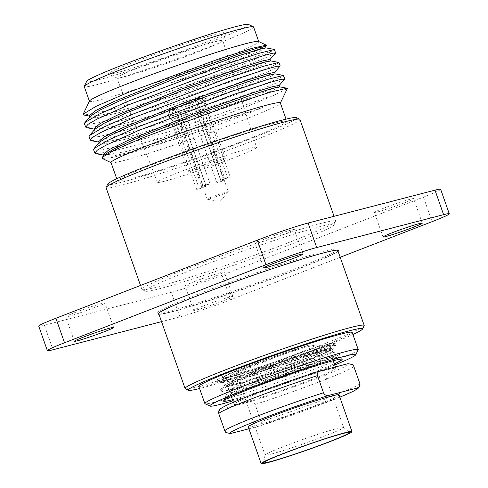 <?xml version="1.0" encoding="UTF-8"?>
<svg xmlns="http://www.w3.org/2000/svg" width="488" height="488" viewBox="0 0 488 488"><rect width="100%" height="100%" fill="white"/><g stroke="black" fill="none" stroke-linecap="round" stroke-linejoin="round"><path stroke-width="0.37" stroke-dasharray="2.44 1.83" d="M352.928 334.53A92.348 4.764 -19.4 0 1 321.94 347.365A92.348 4.764 -19.4 0 1 199.568 388.533M198.817 386.398A81.295 4.197 160.6 0 0 210.615 384.55A81.295 4.197 160.6 0 0 297.442 355.953A81.295 4.197 160.6 0 0 352.177 332.395M364.158 325.691A94.953 4.898 -19.4 0 1 322.385 344.577A94.953 4.898 -19.4 0 1 185.275 388.686M159.802 312.283A94.953 4.898 160.6 0 1 200.507 294.416A94.953 4.898 -19.4 0 1 336.14 250.185M337.818 250.509A94.953 4.898 -19.4 0 1 337.824 250.655A94.953 4.898 -19.4 0 1 296.009 269.675A94.953 4.898 160.6 0 1 158.783 313.711L158.722 313.656M295.96 268.528A95.599 4.935 -19.4 0 1 171.581 310.563A95.599 4.935 -19.4 0 1 157.801 312.863A95.599 4.935 -19.4 0 1 157.709 312.741A95.599 4.935 -19.4 0 1 199.805 293.44A95.599 4.935 -19.4 0 1 324.191 251.405A95.599 4.935 -19.4 0 1 338.056 249.228A95.599 4.935 -19.4 0 1 338.068 249.38A95.599 4.935 -19.4 0 1 295.96 268.528M158.948 314.29A95.599 4.935 160.6 0 0 172.008 311.789A95.599 4.935 160.6 0 0 269.041 280.021A95.599 4.935 160.6 0 0 338.068 251.21M440.646 189.271A39.022 2.013 -19.4 0 1 423.462 197.146L222.058 275.214A39.022 2.013 -19.4 0 1 171.294 292.373L179.919 316.877A39.022 2.013 160.6 0 0 230.69 299.724L340.197 257.274M179.919 316.877L161.534 321.641M202.825 306.165A20.813 1.074 -19.4 0 1 222.619 299.174A20.813 1.074 -19.4 0 1 232.922 296.539A20.813 1.074 -19.4 0 1 223.76 300.742A20.813 1.074 -19.4 0 1 203.966 307.733A20.813 1.074 -19.4 0 1 193.663 310.368A20.813 1.074 -19.4 0 1 202.825 306.165M171.294 292.373L44.39 325.252A39.022 2.013 -19.4 0 1 38.729 326.143M264.24 239.175A20.813 1.074 -19.4 0 1 284.034 232.184A20.813 1.074 -19.4 0 1 294.337 229.549A20.813 1.074 -19.4 0 1 285.175 233.746A20.813 1.074 -19.4 0 1 265.38 240.736A20.813 1.074 -19.4 0 1 255.078 243.372A20.813 1.074 -19.4 0 1 264.24 239.175M74.884 312.576A20.813 1.074 -19.4 0 1 94.678 305.586A20.813 1.074 -19.4 0 1 104.975 302.95A20.813 1.074 -19.4 0 1 95.813 307.153A20.813 1.074 -19.4 0 1 76.018 314.138A20.813 1.074 -19.4 0 1 65.715 316.773A20.813 1.074 -19.4 0 1 74.884 312.576M194.2 281.661A20.813 1.074 -19.4 0 1 213.994 274.671A20.813 1.074 -19.4 0 1 224.291 272.036A20.813 1.074 -19.4 0 1 215.129 276.238A20.813 1.074 -19.4 0 1 195.334 283.229A20.813 1.074 -19.4 0 1 185.031 285.864A20.813 1.074 -19.4 0 1 194.2 281.661M383.556 208.26A20.813 1.074 -19.4 0 1 403.35 201.269A20.813 1.074 -19.4 0 1 413.653 198.634A20.813 1.074 -19.4 0 1 404.491 202.837A20.813 1.074 -19.4 0 1 384.696 209.822A20.813 1.074 -19.4 0 1 374.394 212.457A20.813 1.074 -19.4 0 1 383.556 208.26M290.055 244.653A100.156 5.167 -19.4 0 1 145.43 291.177A100.156 5.167 -19.4 0 1 189.314 270.755A100.156 5.167 -19.4 0 1 286.718 236.442A100.156 5.167 -19.4 0 1 334.115 224.736A100.156 5.167 -19.4 0 1 290.055 244.653M290.5 241.865A102.754 5.301 -19.4 0 1 142.124 289.597A102.754 5.301 -19.4 0 1 141.898 289.384A102.754 5.301 -19.4 0 1 187.148 268.644A102.754 5.301 -19.4 0 1 284.888 234.136A102.754 5.301 -19.4 0 1 335.744 221.125A102.754 5.301 -19.4 0 1 335.707 221.424A102.754 5.301 -19.4 0 1 290.5 241.865M299.931 119.432A102.754 5.301 -19.4 0 1 254.687 140.172A102.754 5.301 -19.4 0 1 156.947 174.68A102.754 5.301 -19.4 0 1 106.091 187.691M296.399 117.638A100.156 5.167 -19.4 0 1 252.516 138.061A100.156 5.167 -19.4 0 1 155.117 172.374A100.156 5.167 -19.4 0 1 107.72 184.08M286.798 121.298A89.749 4.63 -19.4 0 0 242.383 132.663A89.749 4.63 -19.4 0 0 157.014 162.803A89.749 4.63 160.6 0 0 117.492 180.92A89.749 4.63 160.6 0 0 161.912 169.556A89.749 4.63 160.6 0 0 247.282 139.416A89.749 4.63 -19.4 0 0 286.798 121.298L286.041 119.133M111.02 162.541A89.749 4.63 160.6 0 0 111.215 162.73A89.749 4.63 160.6 0 0 240.81 121.036A89.749 4.63 -19.4 0 0 280.295 103.188L280.368 103.035M102.297 158.472L112.826 157.411L136.237 151.408L204.899 129.601A94.495 4.874 160.6 0 0 241.627 115.949A94.495 4.874 160.6 0 0 262.483 107.567C236.424 116.126 181.884 133.37 141.087 143.765A101.913 5.258 160.6 0 0 276.214 94.233L287.334 88.541M141.087 143.765L110.959 151.652L95.874 153.677M276.214 94.233L167.951 131.955L115.156 147.034L99.546 150.164L93.604 149.694M95.044 129.094L94.605 130.211L104.127 130.089L128.948 124.153L203.709 100.961L255.376 82.582L270.23 76.61L275 73.847M99.522 142.197L99.174 143.197L106.848 143.387L126.972 138.891L191.04 119.67L254.175 97.746L273.268 90.262L279.63 86.846M104.194 155.062L103.755 156.191L112.423 156.209L135.03 150.957L204.899 129.601M89.029 136.707L91.903 137.427L99.29 136.5L126.044 130.028L206.595 104.877L237.949 93.952L271.657 81.24L280.673 77.336L283.565 75.5M94.056 128.655L95.099 129.253L107.866 127.691L133.096 121.305L203.161 99.406L253.418 81.563L274.61 72.395M98.631 141.642L99.68 142.246L110.672 141.044L132.163 135.81L194.096 116.931L253.327 96.301L271.779 89.097L279.185 85.4M103.23 154.702L104.255 155.233L125.947 151.603L169.11 139.342L262.483 107.567M284.62 79.123L271.322 85.223L239.132 97.319L147.51 127.557L110.379 137.75L91.506 140.727M280.045 66.13L266.747 72.23L234.557 84.332L203.209 95.258L127.893 118.944L100.699 125.916L86.84 127.722M275.488 53.131L263.99 58.511L235.856 69.223L153.671 96.905A101.913 5.258 160.6 0 0 272.377 50.941L274.421 49.526M84.454 123.72L88.444 124.385L98.851 122.695L135.664 113.002L233.374 80.965L267.089 68.253L276.098 64.349L278.99 62.513M272.377 50.941C261.001 54.949 214.574 70.424 170.654 82.868L238.101 59.658L258.927 51.563L265.905 47.885M90.396 116.193L90.03 117.224L97.71 117.413L117.84 112.911L181.92 93.684L245.055 71.76L264.136 64.276L270.474 60.866M153.671 96.905L107.043 110.739L84.088 115.076M89.481 101.016A89.749 4.63 160.6 0 0 89.45 101.284A89.749 4.63 160.6 0 0 133.871 89.914A89.749 4.63 160.6 0 0 219.24 59.774A89.749 4.63 -19.4 0 0 258.756 41.663L258.713 41.547M266.228 45.585L256.371 50.52L232.868 59.829A94.495 4.874 -19.4 0 1 223.199 63.629A94.495 4.874 -19.4 0 1 170.654 82.868M232.868 59.829L256.157 50.923L265.46 46.433M89.481 115.668L90.53 116.266L101.522 115.07L123.019 109.831L184.989 90.945L244.226 70.309L262.666 63.111L270.035 59.42M253.577 26.956A89.749 4.63 -19.4 0 1 214.061 45.073A89.749 4.63 -19.4 0 1 128.692 75.213A89.749 4.63 -19.4 0 1 84.272 86.577M248.416 24.4A85.845 4.429 -19.4 0 1 210.804 41.907A85.845 4.429 -19.4 0 1 127.319 71.321A85.845 4.429 -19.4 0 1 86.687 81.356M136.103 61.262A62.696 3.233 160.6 0 0 108.629 74.048A62.696 3.233 160.6 0 0 199.159 44.927A62.696 3.233 -19.4 0 0 226.743 32.452A62.696 3.233 -19.4 0 0 197.073 39.784A62.696 3.233 -19.4 0 0 136.103 61.262M256.548 147.382A52.552 2.708 -19.4 0 1 233.41 157.984A52.552 2.708 160.6 0 1 183.457 175.619A52.552 2.708 160.6 0 1 157.417 182.292A52.552 2.708 160.6 0 1 180.554 171.678A52.552 2.708 -19.4 0 1 230.574 154.019A52.552 2.708 -19.4 0 1 256.548 147.382L222.79 40.559A56.193 2.897 -19.4 0 0 195.017 47.659A56.193 2.897 -19.4 0 0 141.526 66.539A56.193 2.897 160.6 0 0 116.791 77.885A56.193 2.897 160.6 0 0 116.906 78.001A56.193 2.897 160.6 0 0 198.049 51.899A56.193 2.897 -19.4 0 0 222.766 40.724L226.743 32.452M227.579 177.565L220.826 180.182L194.938 106.671L195.84 99.357L199.531 97.929L221.107 159.192A19.508 1.006 160.6 0 1 223.724 158.515A19.508 1.006 -19.4 0 1 225.383 158.35A19.508 1.006 -19.4 0 1 218.783 161.51A19.508 1.006 160.6 0 1 214.629 163.12A19.508 1.006 -19.4 0 1 192.858 170.477A19.508 1.006 160.6 0 1 190.241 171.154A19.508 1.006 -19.4 0 1 188.575 171.312A19.508 1.006 -19.4 0 1 195.182 168.159A19.508 1.006 -19.4 0 1 199.33 166.548A19.508 1.006 -19.4 0 1 221.107 159.192L227.579 177.565A19.508 1.006 -19.4 0 1 230.196 176.888L223.443 179.505L197.555 105.994A11.187 0.58 -19.4 0 1 198.116 105.981A11.187 0.58 -19.4 0 1 198.116 106A11.187 0.58 -19.4 0 1 195.115 107.476L194.883 100.851L197.207 100.247A19.508 1.006 160.6 0 0 203.807 97.094A19.508 1.006 160.6 0 0 202.148 97.252L198.457 98.68L197.555 105.994M199.531 97.929A19.508 1.006 -19.4 0 0 177.76 105.286L205.802 184.928A19.508 1.006 160.6 0 0 201.654 186.538L173.606 106.896L175.93 106.293A14.939 0.769 160.6 0 0 171.331 108.556A14.939 0.769 160.6 0 0 172.356 108.464L177.571 113.405A11.187 0.58 -19.4 0 1 177.022 113.429A11.187 0.58 -19.4 0 1 177.016 113.411A11.187 0.58 -19.4 0 1 180.017 111.923L175.93 106.293M205.802 184.928L210.06 183.823A11.187 0.58 160.6 0 0 205.905 185.434L201.654 186.538M205.905 185.434L180.017 111.923M199.33 188.856L206.076 186.239L180.188 112.728L174.972 107.787L171.282 109.214L199.33 188.856A19.508 1.006 -19.4 0 1 196.713 189.533L168.665 109.892A19.508 1.006 -19.4 0 1 167.006 110.05A19.508 1.006 -19.4 0 1 173.606 106.896M196.713 189.533L203.459 186.916L177.571 113.405M168.665 109.892L172.356 108.464M206.076 186.239A11.187 0.58 -19.4 0 1 204.521 186.672A11.187 0.58 -19.4 0 1 203.459 186.916M171.282 109.214A19.508 1.006 160.6 0 0 193.053 101.858L190.729 102.462L190.96 109.086A11.187 0.58 -19.4 0 1 180.188 112.728M190.96 109.086L216.849 182.597L221.101 181.499L193.053 101.858M221.101 181.499A19.508 1.006 160.6 0 0 225.255 179.889L197.207 100.247M216.849 182.597A11.187 0.58 160.6 0 0 220.997 180.987L225.255 179.889M220.997 180.987L195.115 107.476M230.196 176.888L202.148 97.252M210.06 183.823L184.171 110.312A11.187 0.58 -19.4 0 1 194.938 106.671M177.76 105.286L180.084 104.682L184.171 110.312M220.826 180.182A11.187 0.58 -19.4 0 1 222.382 179.749A11.187 0.58 -19.4 0 1 223.443 179.505M207.278 199.214L219.911 201.55L228.292 191.814A11.187 0.58 160.6 0 1 220.332 195.157A11.187 0.58 160.6 0 1 208.84 198.927A11.187 0.58 -19.4 0 1 207.278 199.214A11.187 0.58 -19.4 0 1 207.217 199.177A11.187 0.58 -19.4 0 1 214.744 195.938A11.187 0.58 -19.4 0 1 226.694 192.004A11.187 0.58 160.6 0 1 228.317 191.747L198.116 105.981L199.501 98.631A14.939 0.769 160.6 0 0 198.457 98.68M194.883 100.851A14.939 0.769 160.6 0 0 199.501 98.631M174.972 107.787A14.939 0.769 160.6 0 0 190.729 102.462M195.84 99.357A14.939 0.769 160.6 0 0 180.084 104.682M358.186 349.786A81.295 4.197 -19.4 0 1 301.578 373.808A81.295 4.197 -19.4 0 1 216.654 401.703A81.295 4.197 -19.4 0 1 205.033 403.722M334.695 364.993A77.391 3.995 -19.4 0 1 232.868 400.855M334.298 363.865A62.891 3.245 -19.4 0 1 232.636 399.684A62.891 3.245 -19.4 0 1 232.471 399.727M224.456 400.111A61.945 3.196 -19.4 0 1 224.09 399.916A61.945 3.196 -19.4 0 1 224.114 399.733A61.945 3.196 -19.4 0 1 232.88 394.981C253.589 384.898 310.521 364.231 329.583 358.839L337.476 357.24L325.069 362.785L295.923 373.399L235.588 391.772L231.464 392.547A56.388 2.91 -19.4 0 1 227.493 392.828A56.388 2.91 -19.4 0 1 227.512 392.663A56.388 2.91 -19.4 0 1 261.129 378.096L237.583 389.509L225.322 397.574L224.754 398.403L225.005 399.764M261.129 378.096L308.806 359.979L325.807 354.233L332.749 352.354L322.33 356.807L294.508 366.592L233.624 384.452A56.388 2.91 160.6 0 0 307.806 359.29L325.13 352.958L331.919 349.994L327.741 350.921L316.114 354.697L278.648 368.349L241.755 383.611L230.751 389.174L227.286 392.254L228.018 392.669L231.464 392.547M307.806 359.29L244.616 378.273L222.632 382.58L222.211 381.372L226.109 378.633C238.199 371.49 282.259 354.288 308.715 345.205C293.636 349.939 277.776 355.374 261.153 361.516L233.453 372.356L225.657 375.974L223.169 377.822L227.914 377.37C234.27 376.016 245.488 372.68 261.562 367.36C236.052 376.035 215.806 381.671 217.251 379.572L217.123 380.128L222.199 380.323L235.429 377.444L277.489 364.993L318.92 350.774L331.444 345.949L335.695 343.839L318.304 348.932L279.716 362.816L240.273 378.78L220.863 389.046L220.546 389.851L225.602 390.052L238.821 387.179L280.881 374.729L322.324 360.504L334.866 355.673L339.117 353.562L321.732 358.656L283.138 372.545L243.701 388.503L224.291 398.775L223.974 399.58L224.639 399.989M261.562 367.36L308.892 351.775L331.151 343.064L322.019 345.492L300.096 353.031L244.854 374.638C236.125 379.036 230.611 382.403 228.317 384.745A55.473 2.861 160.6 0 0 226.31 386.514A55.473 2.861 160.6 0 0 279.465 370.673A55.473 2.861 160.6 0 0 330.821 349.713A55.473 2.861 160.6 0 0 300.724 357.43L322.135 350.353L331.559 348.176L318.127 354.123L285.327 365.921M244.854 374.638L224.492 384.837L224.48 385.642L233.624 384.452M217.251 379.572L221.802 376.913L237.924 369.995C258.658 361.767 289.793 350.89 308.715 345.205M237.924 369.995L222.058 377.639L217.556 381.354L218.307 381.781L239.87 377.62L280.594 365.347L319.365 351.994L336.092 345.15L331.48 346.084L318.682 350.177L277.495 365.055L236.93 381.695L224.816 387.746L220.979 391.077L221.735 391.504L243.305 387.344L284.046 375.065L322.818 361.712L339.55 354.788L327.631 358.076L297.338 368.635L232.88 394.981M330.236 347.834L329.296 345.181L325.899 345.937L284.73 360.333L249.661 374.333L228.317 384.745C236.113 380.268 273.14 366.305 300.724 357.43L321.586 350.225L330.187 347.804L326.417 349.658L315.175 353.922L278.02 366.537L240.297 377.572L228.433 380.079L223.882 379.841L224.193 379.066L236.058 372.283L261.153 361.516M329.302 345.175L316.852 350.311L286.865 360.711L227.914 377.37M305.665 360.943A53.979 2.788 160.6 0 0 329.43 350.042A53.979 2.788 160.6 0 0 302.719 356.88A53.979 2.788 160.6 0 0 251.369 375.01A53.979 2.788 -19.4 0 0 227.603 385.904A53.979 2.788 -19.4 0 0 254.321 379.066A53.979 2.788 -19.4 0 0 305.665 360.943M234.075 404.284A53.979 2.788 -19.4 0 0 260.793 397.445A53.979 2.788 -19.4 0 0 312.137 379.322A53.979 2.788 160.6 0 0 335.903 368.422A53.979 2.788 160.6 0 0 309.191 375.26A53.979 2.788 160.6 0 0 257.841 393.389A53.979 2.788 -19.4 0 0 234.075 404.284L233.374 402.289M339.825 397.183A67.637 3.489 -19.4 0 1 258.146 426.384C260.879 425.347 261.879 423.749 261.147 421.595L255.108 404.442C254.352 402.325 252.491 401.471 249.52 401.88L221.833 409.054C219.106 410.097 218.106 411.689 218.838 413.842L224.876 430.995L225.859 432.52M339.831 397.195L258.445 426.305L248.911 428.781M248.227 426.841A48.129 2.483 -19.4 0 0 255.206 425.75A48.129 2.483 160.6 0 0 306.61 408.816A48.129 2.483 160.6 0 0 339.014 394.871M271.102 454.127A41.62 2.147 160.6 0 0 315.559 439.487A41.62 2.147 160.6 0 0 343.582 427.421A41.62 2.147 160.6 0 0 343.54 427.366A41.62 2.147 160.6 0 0 337.543 428.373A41.62 2.147 160.6 0 0 293.648 442.805A41.62 2.147 160.6 0 0 265.057 455.005A41.62 2.147 160.6 0 0 265.063 455.072A41.62 2.147 160.6 0 0 271.102 454.127M308.721 346.523A41.62 2.147 160.6 0 0 264.258 361.163A41.62 2.147 160.6 0 0 236.241 373.222A41.62 2.147 160.6 0 0 242.274 372.277A41.62 2.147 160.6 0 0 286.731 357.637A41.62 2.147 160.6 0 0 314.754 345.571A41.62 2.147 160.6 0 0 308.721 346.523M222.058 275.214L230.69 299.724M423.462 197.146L432.094 221.65M44.39 325.252L53.015 349.756M203.209 95.258L203.161 99.406L203.709 100.961L206.595 104.877M226.109 378.633L222.058 377.639L221.802 376.913M249.52 401.88A67.637 3.489 160.6 0 0 319.006 377.541A67.637 3.489 160.6 0 0 348.145 363.651M320.457 370.825A67.637 3.489 160.6 0 0 250.972 395.164A67.637 3.489 160.6 0 0 221.833 409.054M255.108 404.442A71.541 3.69 160.6 0 0 353.763 366.268M359.802 383.422A71.541 3.69 -19.4 0 1 261.147 421.595M158.399 313.375L157.801 312.863M158.142 313.967L157.709 312.741M337.922 250.155L338.068 249.38M338.489 250.454L338.056 249.228M302.969 254.053L294.337 229.549M263.709 267.875L255.078 243.372M113.606 327.454L104.975 302.95M74.347 341.283L65.715 316.773M232.922 296.539L224.291 272.036M193.663 310.368L185.031 285.864M422.285 223.138L413.653 198.634M383.025 236.967L374.394 212.457M145.43 291.177L142.124 289.597M334.115 224.736L335.707 221.424M335.744 221.125L334.048 216.306M141.898 289.384L140.52 285.468M117.492 180.92L116.73 178.761M99.027 142.77L99.18 143.197M103.602 155.751L103.755 156.191M103.358 155.068L104.249 155.227M98.783 142.075L99.68 142.24M90.03 117.224L89.877 116.797M94.605 130.211L94.452 129.778M89.633 116.101L90.524 116.266M95.099 129.253L94.208 129.088M116.906 78.001L108.629 74.048M157.417 182.292L116.791 77.885M188.575 171.312L167.006 110.05M225.383 158.35L203.807 97.094M207.217 199.177L177.016 113.411M177.022 113.429L171.331 108.556M337.483 357.039L342.015 359.205M227.512 392.663L224.754 398.403M224.114 399.733L223.534 400.929M227.286 392.254L227.493 392.828M331.944 349.933L332.81 352.385M330.821 349.713L331.559 348.176M226.31 386.514L224.48 385.642M224.492 384.837L220.869 389.052M332.749 352.354L339.038 353.519M225.322 397.574L224.291 398.775M335.616 343.796L331.114 342.96M217.129 380.128L217.556 381.354M335.689 343.839L336.122 345.065M220.552 389.851L220.979 391.077M339.111 353.562L339.544 354.788M223.974 399.58L224.09 399.916M222.211 381.372L224.193 379.066M331.45 348.035L330.187 347.804M222.626 382.58L218.301 381.781M336.092 345.144L331.919 350M221.735 391.504L228.024 392.669M339.52 354.868L337.476 357.24M223.175 377.822L223.882 379.841M335.903 368.422L335.39 366.958M333.194 360.73L329.43 350.042M231.367 396.585L227.603 385.904M343.54 427.366L349.463 432.435M265.057 455.005L263.618 462.661M236.241 373.222L265.063 455.072M314.754 345.571L343.582 427.421M329.284 345.236L331.151 343.064"/><path stroke-width="0.73" d="M199.568 388.533A92.348 4.764 -19.4 0 1 188.588 390.266A92.348 4.764 -19.4 0 1 229.055 371.429A92.348 4.764 -19.4 0 1 318.865 339.788A92.348 4.764 -19.4 0 1 362.572 328.997A92.348 4.764 -19.4 0 1 352.928 334.53M358.216 349.548L352.177 332.395A81.295 4.197 160.6 0 0 340.38 334.25A81.295 4.197 160.6 0 0 253.553 362.84A81.295 4.197 160.6 0 0 198.817 386.398L204.856 403.552A81.295 4.197 -19.4 0 1 259.592 379.993A81.295 4.197 -19.4 0 1 346.425 351.403A81.295 4.197 -19.4 0 1 358.216 349.548A81.295 4.197 -19.4 0 1 358.186 349.786L355.801 354.752A77.391 3.995 -19.4 0 1 334.695 364.993M188.588 390.266L185.275 388.686A94.953 4.898 -19.4 0 1 185.074 388.485A94.953 4.898 -19.4 0 1 226.883 369.318A94.953 4.898 -19.4 0 1 317.2 337.434A94.953 4.898 -19.4 0 1 364.194 325.411A94.953 4.898 -19.4 0 1 364.158 325.691L362.572 328.997M336.14 250.185A94.953 4.898 -19.4 0 1 337.818 250.509L364.194 325.411M159.802 312.283A94.953 4.898 160.6 0 0 158.698 313.583L185.074 388.485M338.068 251.21A95.599 4.935 160.6 0 0 338.489 250.454A95.599 4.935 160.6 0 0 324.618 252.631A95.599 4.935 160.6 0 0 222.504 286.261A95.599 4.935 160.6 0 0 158.142 313.967A95.599 4.935 160.6 0 0 158.948 314.29M161.534 321.641L53.015 349.756A39.022 2.013 160.6 0 1 47.354 350.646A39.022 2.013 160.6 0 1 64.538 342.771L265.942 264.697A39.022 2.013 160.6 0 1 316.706 247.538L443.61 214.659A39.022 2.013 160.6 0 1 449.271 213.774A39.022 2.013 160.6 0 1 432.094 221.65L340.197 257.274M272.871 263.679A20.813 1.074 -19.4 0 1 292.666 256.688A20.813 1.074 -19.4 0 1 302.969 254.053A20.813 1.074 -19.4 0 1 293.8 258.256A20.813 1.074 -19.4 0 1 274.006 265.24A20.813 1.074 -19.4 0 1 263.709 267.875A20.813 1.074 -19.4 0 1 272.871 263.679M83.509 337.08A20.813 1.074 -19.4 0 1 103.303 330.089A20.813 1.074 -19.4 0 1 113.606 327.454A20.813 1.074 -19.4 0 1 104.444 331.657A20.813 1.074 -19.4 0 1 84.65 338.641A20.813 1.074 -19.4 0 1 74.347 341.283A20.813 1.074 -19.4 0 1 83.509 337.08M392.187 232.764A20.813 1.074 -19.4 0 1 411.982 225.773A20.813 1.074 -19.4 0 1 422.285 223.138A20.813 1.074 -19.4 0 1 413.116 227.341A20.813 1.074 -19.4 0 1 393.322 234.331A20.813 1.074 -19.4 0 1 383.025 236.967A20.813 1.074 -19.4 0 1 392.187 232.764M47.354 350.646L38.729 326.143A39.022 2.013 -19.4 0 1 55.907 318.261L257.31 240.194A39.022 2.013 -19.4 0 1 308.08 223.034L434.985 190.155A39.022 2.013 -19.4 0 1 440.646 189.271L449.271 213.774M140.52 285.468L106.091 187.691A102.754 5.301 -19.4 0 1 106.128 187.386A102.754 5.301 -19.4 0 1 151.335 166.951A102.754 5.301 -19.4 0 1 299.711 119.218A102.754 5.301 -19.4 0 1 299.931 119.432L334.048 216.306M106.128 187.386L107.72 184.08A100.156 5.167 -19.4 0 1 151.78 164.163A100.156 5.167 -19.4 0 1 296.399 117.638L299.711 119.218M286.041 119.133L280.332 102.919A89.749 4.63 -19.4 0 0 235.911 114.29A89.749 4.63 -19.4 0 0 150.542 144.424A89.749 4.63 160.6 0 0 111.02 162.541L116.73 178.761M280.368 103.035L287.334 88.541L287.06 88.218L271.121 91.927L235.045 103.529L143.441 137.524L115.016 149.877L102.315 157.252L102.297 158.472L111.063 162.656M103.358 155.068L95.868 153.677L94.788 153.061L97.307 150.164L105.951 145.204L138.915 130.369L235.082 93.958L271.133 82.082L281.149 79.294L284.62 79.123M94.788 153.061L93.604 149.694L94.062 148.535L107.787 140.318L137.732 127.002L231.715 91.354L267.973 79.312L283.382 75.396L284.754 78.867M275 73.847L267.082 75.646L248.209 81.581L189.131 102.614L129.003 126.721L108.958 136.115L99.522 142.197M279.63 86.846L271.627 88.639L252.735 94.587L193.644 115.626L133.541 139.727L113.515 149.114L104.194 155.062L102.315 157.252M274.61 72.395L267.467 73.822L247.904 79.947L184.995 102.413L123.031 127.569L104.523 136.677L98.631 141.642L99.18 143.197M279.185 85.4L272.066 86.803L252.497 92.927L189.558 115.406L127.569 140.575L109.068 149.682L103.23 154.702M91.506 140.727L90.219 140.074L92.738 137.177L101.376 132.218L134.34 117.382L230.507 80.971L266.558 69.095L276.574 66.307L280.045 66.13M280.179 65.88L278.807 62.409L263.355 66.337L227.091 78.379L133.157 114.015L103.194 127.344L89.487 135.554L89.029 136.707L90.219 140.074M274.421 49.526L258.786 53.351L222.522 65.392L128.582 101.028L98.619 114.357L84.912 122.567L84.454 123.72L85.644 127.087L88.163 124.19L96.801 119.224L129.765 104.395L225.932 67.984L261.983 56.108L271.999 53.32L275.604 52.893L274.421 49.526M265.905 47.885L257.902 49.678L239.004 55.626L179.901 76.671L119.804 100.772L99.778 110.154L90.396 116.193M270.474 60.866L262.471 62.665L243.573 68.619L184.476 89.658L124.379 113.759L104.353 123.141L95.044 129.094L89.481 135.554M84.088 115.076L83.198 114.094L95.977 106.372L127.435 92.744L217.929 59.274L252.168 48.312L266.277 45.158L266.228 45.585M266.277 45.158L258.561 41.474A89.749 4.63 -19.4 0 0 128.966 83.167A89.749 4.63 160.6 0 0 89.481 101.016L83.198 114.094M265.46 46.433L258.335 47.842L238.778 53.967L175.863 76.433L113.887 101.596L95.373 110.703L89.481 115.668L90.03 117.224M270.035 59.42L262.904 60.829L243.341 66.954L180.432 89.42L118.468 114.576L99.948 123.69L94.056 128.655L94.605 130.211M86.84 127.722L85.644 127.087M89.408 101.168L84.272 86.577A89.749 4.63 -19.4 0 1 84.302 86.315A89.749 4.63 -19.4 0 1 123.787 68.46A89.749 4.63 -19.4 0 1 253.388 26.773A89.749 4.63 -19.4 0 1 253.577 26.956L258.713 41.547M84.302 86.315L86.687 81.356A85.845 4.429 -19.4 0 1 124.458 64.276A85.845 4.429 -19.4 0 1 248.416 24.4L253.388 26.773M232.868 400.855A77.391 3.995 -19.4 0 1 221.064 404.174A77.391 3.995 -19.4 0 1 209.999 406.095L205.033 403.722A81.295 4.197 -19.4 0 1 204.856 403.552M209.999 406.095A77.391 3.995 -19.4 0 1 260.141 384.172A77.391 3.995 -19.4 0 1 344.601 356.283A77.391 3.995 -19.4 0 1 355.801 354.752M232.471 399.727A62.891 3.245 -19.4 0 1 223.534 400.929A62.891 3.245 -19.4 0 1 267.332 382.348A62.891 3.245 -19.4 0 1 333.03 360.772A62.891 3.245 -19.4 0 1 342.015 359.205A62.891 3.245 -19.4 0 1 334.298 363.865M225.005 399.764L225.694 400.081A61.945 3.196 -19.4 0 1 224.456 400.111M224.639 399.989L225.694 400.081M317.462 375.614A71.541 3.69 160.6 0 0 218.807 413.793L224.846 430.947L225.859 432.52L230.464 433.558A67.637 3.489 -19.4 0 1 259.604 419.668A67.637 3.489 -19.4 0 1 329.089 395.329C326.149 395.756 324.282 394.902 323.501 392.767L317.462 375.614C316.718 373.485 317.719 371.893 320.457 370.825L348.145 363.651L352.751 364.689L353.733 366.214L359.772 383.367C360.516 385.496 359.516 387.088 356.771 388.155A67.637 3.489 -19.4 0 1 339.825 397.183M248.911 428.781L230.464 433.558M218.807 413.793C218.581 408.791 219.533 410.591 219.704 409.542C219.081 409.371 224.803 405.851 231.617 403.051C249.923 394.938 292.117 379.627 320.165 370.91L320.457 370.825M329.089 395.329L356.771 388.155M351.958 431.63L339.014 394.871A48.129 2.483 160.6 0 0 332.029 395.969A48.129 2.483 -19.4 0 0 280.624 412.897A48.129 2.483 -19.4 0 0 248.227 426.841L261.171 463.6A48.129 2.483 160.6 0 0 268.15 462.502A48.129 2.483 160.6 0 0 319.555 445.575A48.129 2.483 160.6 0 0 351.958 431.63A48.129 2.483 160.6 0 0 344.973 432.722A48.129 2.483 160.6 0 0 293.569 449.655A48.129 2.483 160.6 0 0 261.171 463.6M270.23 461.697A45.524 2.349 160.6 0 0 319.463 445.459A45.524 2.349 160.6 0 0 349.463 432.435A45.524 2.349 160.6 0 0 342.899 433.527A45.524 2.349 160.6 0 0 294.886 449.32A45.524 2.349 160.6 0 0 263.618 462.661A45.524 2.349 160.6 0 0 270.23 461.697M434.985 190.155L443.61 214.659M308.08 223.034L316.706 247.538M257.31 240.194L265.942 264.697M55.907 318.261L64.538 342.771M224.846 430.947A71.541 3.69 -19.4 0 1 323.501 392.767M352.751 364.689L353.763 366.268A71.541 3.69 160.6 0 0 353.733 366.214M359.772 383.367A71.541 3.69 -19.4 0 1 359.802 383.422L359.656 386.514L357.918 388.582L353.019 391.388L339.831 397.195M158.722 313.656L158.399 313.375M337.842 250.576L337.922 250.155M287.06 88.218L279.569 86.834M275.006 73.847L283.388 75.396M99.625 142.075L94.068 148.535M274.604 72.377L275.147 73.932M279.173 85.363L279.722 86.919M103.212 154.635L103.755 156.191M284.669 79.068L279.112 85.522M91.305 140.69L98.783 142.075M280.1 66.069L274.543 72.535M274.226 49.422L265.85 47.873M84.912 122.567L90.469 116.107M278.8 62.409L270.425 60.86M265.997 47.958L265.448 46.403M270.572 60.945L270.023 59.39M275.525 53.088L269.968 59.548M83.985 115.052L89.633 116.101M266.271 45.537L265.393 46.561M94.208 129.088L86.718 127.703M335.39 366.958L333.194 360.73M233.374 402.289L231.367 396.585M353.763 366.268L359.802 383.422"/></g></svg>
